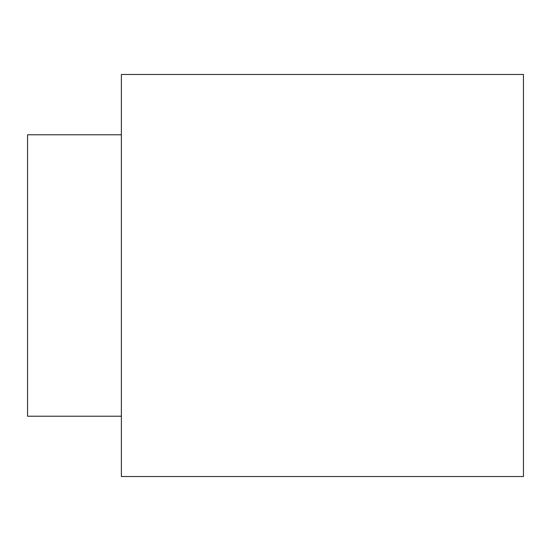 <?xml version="1.0" encoding="UTF-8"?>
<svg xmlns="http://www.w3.org/2000/svg" width="551" height="551" viewBox="0 0 551 551"><rect width="100%" height="100%" fill="white"/><g stroke="black" fill="none" stroke-linecap="round" stroke-linejoin="round"><path stroke-width="0.83" d="M121.372 275.5L121.372 476.539L523.45 476.539L523.45 74.461L121.372 74.461L121.372 275.5M121.372 416.225L27.55 416.225L27.55 134.775L121.372 134.775"/></g></svg>
